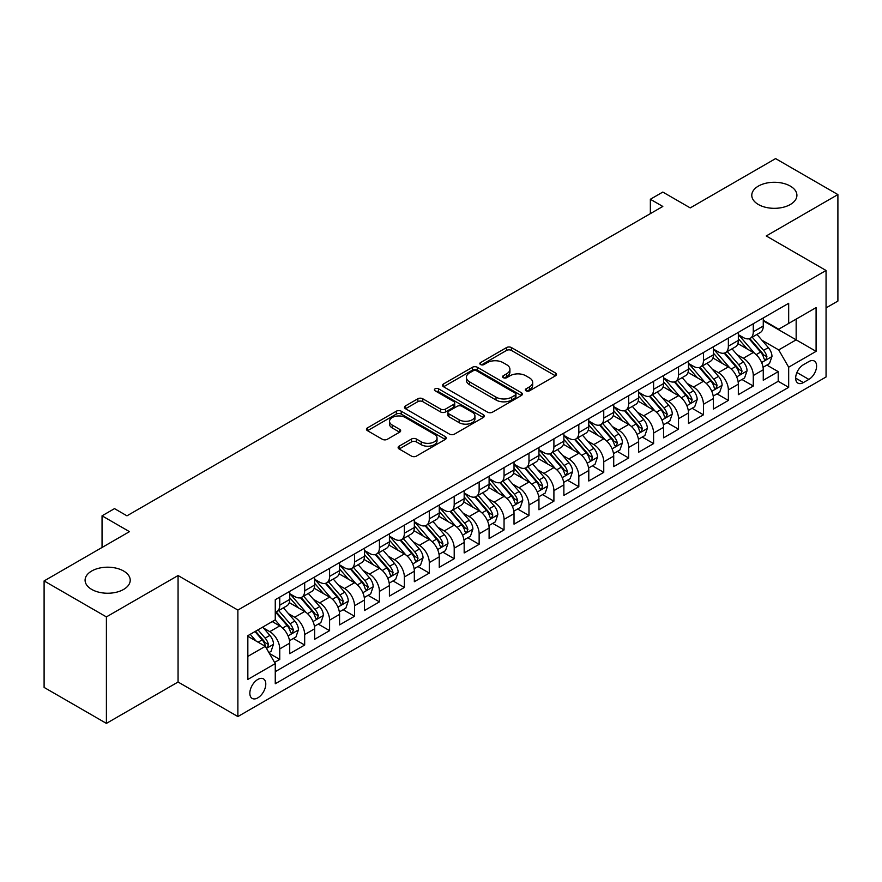 <?xml version="1.0" encoding="UTF-8"?>
<svg xmlns="http://www.w3.org/2000/svg" width="882" height="882" viewBox="0 0 882 882"><rect width="100%" height="100%" fill="white"/><g stroke="black" fill="none" stroke-linecap="round" stroke-linejoin="round"><path stroke-width="1.32" d="M526.058 390.825A2.426 1.4 0 0 0 529.487 390.825L555.473 375.82A3.462 1.996 0 0 0 556.487 374.409A3.462 1.996 0 0 0 555.473 372.987L511.439 347.563A3.462 1.996 0 0 0 506.544 347.563L480.558 362.579A2.426 1.4 0 0 0 479.841 363.56A2.426 1.4 0 0 0 480.558 364.553A2.426 1.4 0 0 0 483.975 364.553L487.349 362.612A11.069 6.394 0 0 1 503.005 362.612L506.665 364.729A11.069 6.394 0 0 1 509.917 369.249A11.069 6.394 0 0 1 506.665 373.77L503.302 375.71A2.426 1.4 0 0 0 502.597 376.702A2.426 1.4 0 0 0 503.302 377.683A2.426 1.4 0 0 0 506.731 377.683L510.094 375.743A11.069 6.394 0 0 1 525.749 375.743L529.421 377.86A11.069 6.394 0 0 1 532.662 382.38A11.069 6.394 0 0 1 529.421 386.9L526.058 388.841A2.426 1.4 0 0 0 525.352 389.833A2.426 1.4 0 0 0 526.058 390.825L526.058 388.841M123.601 571.007A22.557 13.021 0 0 0 99.027 568.184A22.557 13.021 0 0 0 85.091 580.213A22.557 13.021 0 0 0 91.706 589.419A22.557 13.021 0 0 0 116.292 592.252A22.557 13.021 0 0 0 130.216 580.213A22.557 13.021 0 0 0 123.601 571.007M790.294 186.091A22.557 13.021 0 0 0 765.708 183.269A22.557 13.021 0 0 0 751.784 195.308A22.557 13.021 0 0 0 758.399 204.514A22.557 13.021 0 0 0 782.973 207.336A22.557 13.021 0 0 0 796.909 195.308A22.557 13.021 0 0 0 790.294 186.091M257.82 697.849A11.279 6.516 120 0 0 265.184 687.905A11.279 6.516 120 0 0 263.453 678.875A11.279 6.516 120 0 0 257.82 679.427A11.279 6.516 120 0 0 250.444 689.371A11.279 6.516 120 0 0 252.175 698.412A11.279 6.516 120 0 0 257.82 697.849M399.149 446.149A3.462 1.996 0 0 0 398.135 447.571A3.462 1.996 0 0 0 399.149 448.982L411.508 456.115A3.462 1.996 0 0 0 416.403 456.115L445.267 439.445A3.462 1.996 0 0 0 446.281 438.034A3.462 1.996 0 0 0 445.267 436.623L401.233 411.199A3.462 1.996 0 0 0 396.338 411.199L367.474 427.858A3.462 1.996 0 0 0 366.46 429.28A3.462 1.996 0 0 0 367.474 430.692L382.391 439.302A3.462 1.996 0 0 0 387.286 439.302L399.645 432.169A3.462 1.996 0 0 0 400.66 430.758A3.462 1.996 0 0 0 399.645 429.347L392.236 425.069A9.25 5.347 0 0 1 389.535 421.298A9.25 5.347 0 0 1 395.246 416.359A9.25 5.347 0 0 1 405.334 417.517L434.319 434.253A9.25 5.347 0 0 1 437.031 438.034A9.25 5.347 0 0 1 431.32 442.973A9.25 5.347 0 0 1 421.232 441.805L416.403 439.015A3.462 1.996 0 0 0 411.508 439.015L399.149 446.149L399.149 448.982M826.059 307.895L837.9 301.071L837.9 194.58L775.598 158.606L690.231 207.898L662.812 192.067L650.354 199.266L662.812 206.454L126.964 515.827L114.506 508.627L102.047 515.827L102.047 547.479M106.402 616.904L106.402 723.394L178.065 682.018L178.065 575.538L106.402 616.904L44.1 580.929L129.467 531.648L102.047 515.827M178.065 575.538L237.875 610.068L826.059 270.487L826.059 376.967L237.875 716.559L237.875 610.068M837.9 194.58L766.249 235.957L826.059 270.487M487.592 412.181A3.462 1.996 0 0 0 492.487 412.181L521.35 395.522A3.462 1.996 0 0 0 522.365 394.111A3.462 1.996 0 0 0 521.35 392.699L477.316 367.276A3.462 1.996 0 0 0 472.421 367.276L443.558 383.935A3.462 1.996 0 0 0 442.543 385.346A3.462 1.996 0 0 0 443.558 386.757L487.592 412.181M436.083 391.343A2.426 1.4 0 0 1 438.541 391.685L438.541 388.808L483.303 414.661A3.462 1.996 0 0 1 484.317 416.072A3.462 1.996 0 0 1 483.303 417.484L454.439 434.142A3.462 1.996 0 0 1 449.544 434.142L405.511 408.73L405.511 405.896A3.462 1.996 0 0 0 404.496 407.308A3.462 1.996 0 0 0 405.511 408.73M405.511 405.896L417.87 398.763A3.462 1.996 0 0 1 422.765 398.763L440.614 409.083A3.462 1.996 0 0 0 445.509 409.083L453.712 404.342A3.462 1.996 0 0 0 454.715 402.931A3.462 1.996 0 0 0 453.712 401.519L435.113 390.792A2.426 1.4 0 0 1 434.407 389.8A2.426 1.4 0 0 1 435.895 388.51A2.426 1.4 0 0 1 438.541 388.808M106.402 723.394L44.1 687.42L44.1 580.929M274.578 662.415L279.748 659.427L269.407 653.452M263.52 628.039L269.782 631.655A14.101 8.136 60 0 1 279.748 648.92L289.715 643.165L289.715 653.672L304.676 645.04L293.331 638.491M288.447 613.652L294.698 617.268A14.101 8.136 60 0 1 304.676 634.533L314.642 628.778L314.642 639.285L329.592 630.652L318.259 624.103M313.364 599.264L319.626 602.88A14.101 8.136 60 0 1 329.592 620.145L339.559 614.39L339.559 624.897L354.52 616.264L343.175 609.716M338.291 584.876L344.542 588.492A14.101 8.136 60 0 1 354.52 605.758L364.487 600.003L364.487 610.509L379.436 601.877L368.103 595.328M363.219 570.489L369.47 574.105A14.101 8.136 60 0 1 379.436 591.37L389.414 585.615L389.414 596.111L404.364 587.478L393.019 580.94M388.135 556.101L394.397 559.706A14.101 8.136 60 0 1 404.364 576.982L414.331 571.227L414.331 581.723L429.291 573.091L417.947 566.542M413.063 541.713L419.314 545.319A14.101 8.136 60 0 1 429.291 562.584L439.258 556.829L439.258 567.335L454.208 558.703L442.874 552.154M437.979 527.315L444.241 530.931A14.101 8.136 60 0 1 454.208 548.196L464.175 542.441L464.175 552.948L479.135 544.315L467.791 537.766M462.907 512.927L469.158 516.543A14.101 8.136 60 0 1 479.135 533.808L489.102 528.053L489.102 538.56L504.052 529.928L492.718 523.379M487.823 498.539L494.085 502.156A14.101 8.136 60 0 1 504.052 519.421L514.03 513.666L514.03 524.173L528.98 515.54L517.635 508.991M512.751 484.152L519.013 487.768A14.101 8.136 60 0 1 528.98 505.033L538.946 499.278L538.946 509.785L553.907 501.152L542.562 494.604M537.678 469.764L543.929 473.38A14.101 8.136 60 0 1 553.907 490.646L563.874 484.891L563.874 495.386L578.824 486.754L567.49 480.216M562.595 455.377L568.857 458.982A14.101 8.136 60 0 1 578.824 476.258L588.79 470.503L588.79 480.999L603.751 472.366L592.406 465.817M587.522 440.989L593.773 444.594A14.101 8.136 60 0 1 603.751 461.859L613.718 456.104L613.718 466.611L628.668 457.978L617.334 451.43M612.439 426.59L618.701 430.207A14.101 8.136 60 0 1 628.668 447.472L638.645 441.717L638.645 452.223L653.595 443.591L642.25 437.042M637.366 412.203L643.628 415.819A14.101 8.136 60 0 1 653.595 433.084L663.562 427.329L663.562 437.836L678.512 429.203L667.178 422.654M662.294 397.815L668.545 401.431A14.101 8.136 60 0 1 678.512 418.696L688.489 412.941L688.489 423.448L703.439 414.816L692.105 408.267M687.21 383.427L693.472 387.044A14.101 8.136 60 0 1 703.439 404.309L713.406 398.554L713.406 409.061L728.367 400.428L717.022 393.879M712.138 369.04L718.389 372.656A14.101 8.136 60 0 1 728.367 389.921L738.333 384.166L738.333 394.662L753.283 386.029L753.283 375.534A14.101 8.136 -120 0 0 743.317 358.257L737.054 354.652M741.949 379.492L753.283 386.029M289.715 643.165A14.101 8.136 -120 0 0 279.748 625.9L272.273 621.589M314.642 628.778A14.101 8.136 -120 0 0 304.676 611.513L289.263 602.615M339.559 614.39A14.101 8.136 -120 0 0 329.592 597.125L314.179 588.228M364.487 600.003A14.101 8.136 -120 0 0 354.52 582.737L339.107 573.84M389.414 585.615A14.101 8.136 -120 0 0 379.436 568.35L364.023 559.442M414.331 571.227A14.101 8.136 -120 0 0 404.364 553.951L388.951 545.054M439.258 556.829A14.101 8.136 -120 0 0 429.291 539.563L413.878 530.666M464.175 542.441A14.101 8.136 -120 0 0 454.208 525.176L438.795 516.279M489.102 528.053A14.101 8.136 -120 0 0 479.135 510.788L463.723 501.891M514.03 513.666A14.101 8.136 -120 0 0 504.052 496.401L488.639 487.503M538.946 499.278A14.101 8.136 -120 0 0 528.98 482.013L513.567 473.116M563.874 484.891A14.101 8.136 -120 0 0 553.907 467.625L538.483 458.717M588.79 470.503A14.101 8.136 -120 0 0 578.824 453.227L563.411 444.33M613.718 456.104A14.101 8.136 -120 0 0 603.751 438.839L588.338 429.942M638.645 441.717A14.101 8.136 -120 0 0 628.668 424.451L613.255 415.554M663.562 427.329A14.101 8.136 -120 0 0 653.595 410.064L638.182 401.167M688.489 412.941A14.101 8.136 -120 0 0 678.512 395.676L663.099 386.779M713.406 398.554A14.101 8.136 -120 0 0 703.439 381.289L688.026 372.391M738.333 384.166A14.101 8.136 -120 0 0 728.367 366.901L712.954 357.993M808.86 361.576L803.381 364.74A10.926 6.306 120 0 0 796.248 374.365A10.926 6.306 120 0 0 797.923 383.119A10.926 6.306 120 0 0 803.381 382.579L808.86 379.414A10.926 6.306 120 0 0 816.004 369.79A10.926 6.306 120 0 0 814.329 361.036A10.926 6.306 120 0 0 808.86 361.576M247.842 656.406L265.295 646.33L275.261 663.606L275.261 683.748L788.673 387.33L788.673 367.188L778.707 349.911L761.982 340.265M275.261 663.606L247.842 679.427L247.842 635.69L275.261 619.859L275.261 599.716L788.673 303.298L788.673 323.44L816.093 307.609L816.093 351.356L788.673 367.188M289.715 593.674L294.698 596.552A14.101 8.136 60 0 0 301.754 597.246L311.721 591.491A14.101 8.136 -120 0 0 314.642 585.031L314.642 576.982M314.642 579.276L319.626 582.153A14.101 8.136 60 0 0 326.671 582.859L336.648 577.104A14.101 8.136 -120 0 0 339.559 570.643L339.559 562.584M339.559 564.888L344.542 567.765A14.101 8.136 60 0 0 351.598 568.471L361.565 562.716A14.101 8.136 -120 0 0 364.487 556.255L364.487 548.196M364.487 550.5L369.47 553.378A14.101 8.136 60 0 0 376.515 554.072L386.492 548.317A14.101 8.136 -120 0 0 389.414 541.868L389.414 533.808M389.414 536.113L394.397 538.99A14.101 8.136 60 0 0 401.442 539.685L411.409 533.93A14.101 8.136 -120 0 0 414.331 527.48L414.331 519.421M414.331 521.725L419.314 524.603A14.101 8.136 60 0 0 426.37 525.297L436.336 519.542A14.101 8.136 -120 0 0 439.258 513.092L439.258 505.033M439.258 507.337L444.241 510.215A14.101 8.136 60 0 0 451.286 510.91L461.264 505.154A14.101 8.136 -120 0 0 464.175 498.705L464.175 490.646M464.175 492.95L469.158 495.827A14.101 8.136 60 0 0 476.214 496.522L486.18 490.767A14.101 8.136 -120 0 0 489.102 484.306L489.102 476.258M489.102 478.551L494.085 481.429A14.101 8.136 60 0 0 501.13 482.134L511.108 476.379A14.101 8.136 -120 0 0 514.03 469.919L514.03 461.859M514.03 464.164L519.013 467.041A14.101 8.136 60 0 0 526.058 467.747L536.024 461.992A14.101 8.136 -120 0 0 538.946 455.531L538.946 447.472M538.946 449.776L543.929 452.653A14.101 8.136 60 0 0 550.985 453.348L560.952 447.593A14.101 8.136 -120 0 0 563.874 441.143L563.874 433.084M563.874 435.388L568.857 438.266A14.101 8.136 60 0 0 575.902 438.96L585.869 433.205A14.101 8.136 -120 0 0 588.79 426.756L588.79 418.696M588.79 421.001L593.773 423.878A14.101 8.136 60 0 0 600.829 424.573L610.796 418.818A14.101 8.136 -120 0 0 613.718 412.368L613.718 404.309M613.718 406.613L618.701 409.491A14.101 8.136 60 0 0 625.746 410.185L635.724 404.43A14.101 8.136 -120 0 0 638.645 397.98L638.645 389.921M638.645 392.225L643.628 395.103A14.101 8.136 60 0 0 650.673 395.798L660.64 390.042A14.101 8.136 -120 0 0 663.562 383.582L663.562 375.534M663.562 377.827L668.545 380.704A14.101 8.136 60 0 0 675.601 381.41L685.568 375.655A14.101 8.136 -120 0 0 688.489 369.194L688.489 361.135M688.489 363.439L693.472 366.317A14.101 8.136 60 0 0 700.517 367.022L710.484 361.267A14.101 8.136 -120 0 0 713.406 354.807L713.406 346.747M713.406 349.052L718.389 351.929A14.101 8.136 60 0 0 725.445 352.624L735.412 346.869A14.101 8.136 -120 0 0 738.333 340.419L738.333 332.36M275.261 671.665L778.211 381.289L778.211 371.642L763.261 380.274L763.261 369.779A14.101 8.136 -120 0 0 753.283 352.502L737.87 343.605M738.333 334.664L743.317 337.541A14.101 8.136 -120 0 0 750.362 338.236A14.101 8.136 -120 0 0 753.283 331.786L753.283 323.727M750.362 338.236L760.339 332.481A14.101 8.136 -120 0 0 763.261 326.031L763.261 317.972M279.748 597.125L279.748 605.184A14.101 8.136 60 0 1 276.827 611.634A14.101 8.136 60 0 1 275.261 612.207M276.827 611.634L286.793 605.879A14.101 8.136 -120 0 0 289.715 599.429L289.715 591.37M304.676 582.737L304.676 590.797A14.101 8.136 60 0 1 301.754 597.246M329.592 568.339L329.592 576.398A14.101 8.136 60 0 1 326.671 582.859M354.52 553.951L354.52 562.01A14.101 8.136 60 0 1 351.598 568.471M379.436 539.563L379.436 547.623A14.101 8.136 60 0 1 376.515 554.072M404.364 525.176L404.364 533.235A14.101 8.136 60 0 1 401.442 539.685M429.291 510.788L429.291 518.848A14.101 8.136 60 0 1 426.37 525.297M454.208 496.401L454.208 504.46A14.101 8.136 60 0 1 451.286 510.91M479.135 482.013L479.135 490.072A14.101 8.136 60 0 1 476.214 496.522M504.052 467.614L504.052 475.674A14.101 8.136 60 0 1 501.13 482.134M528.98 453.227L528.98 461.286A14.101 8.136 60 0 1 526.058 467.747M553.907 438.839L553.907 446.898A14.101 8.136 60 0 1 550.985 453.348M578.824 424.451L578.824 432.511A14.101 8.136 60 0 1 575.902 438.96M603.751 410.064L603.751 418.123A14.101 8.136 60 0 1 600.829 424.573M628.668 395.676L628.668 403.736A14.101 8.136 60 0 1 625.746 410.185M653.595 381.289L653.595 389.348A14.101 8.136 60 0 1 650.673 395.798M678.512 366.89L678.512 374.949A14.101 8.136 60 0 1 675.601 381.41M703.439 352.502L703.439 360.562A14.101 8.136 60 0 1 700.517 367.022M728.367 338.115L728.367 346.174A14.101 8.136 60 0 1 725.445 352.624M728.367 389.921L728.367 400.428M703.439 404.309L703.439 414.816M678.512 418.696L678.512 429.203M653.595 433.084L653.595 443.591M628.668 447.472L628.668 457.978M603.751 461.859L603.751 472.366M578.824 476.258L578.824 486.754M553.907 490.646L553.907 501.152M528.98 505.033L528.98 515.54M504.052 519.421L504.052 529.928M479.135 533.808L479.135 544.315M454.208 548.196L454.208 558.703M429.291 562.584L429.291 573.091M404.364 576.982L404.364 587.478M379.436 591.37L379.436 601.877M354.52 605.758L354.52 616.264M329.592 620.145L329.592 630.652M304.676 634.533L304.676 645.04M279.748 648.92L279.748 659.427M265.295 646.33L247.842 636.264M778.707 349.911L796.159 339.846L796.159 319.119L816.093 307.609M763.261 320.85L816.093 351.356M763.261 320.276L778.707 329.195L788.673 323.44M178.065 682.018L237.875 716.559M650.354 199.266L650.354 213.653M766.866 365.093L778.211 371.642M778.211 381.289L788.673 387.33M527.028 391.167L529.421 389.778A11.069 6.394 0 0 0 532.662 385.258L532.662 382.38M509.917 369.249L509.917 372.127A11.069 6.394 0 0 1 506.665 376.647L504.272 378.025M555.428 375.842L511.439 350.441A3.462 1.996 0 0 0 506.544 350.441L481.528 364.894M521.306 395.544L477.316 370.153A3.462 1.996 0 0 0 472.421 370.153L443.602 386.79M515.231 395.092A2.426 1.4 0 0 0 515.937 394.111A2.426 1.4 0 0 0 515.231 393.118L476.578 370.804A2.426 1.4 0 0 0 473.16 370.804L469.61 372.854A11.069 6.394 0 0 0 466.369 377.375A11.069 6.394 0 0 0 469.61 381.884L496.026 397.143A11.069 6.394 0 0 0 511.681 397.143L515.231 395.092L515.231 397.969A2.426 1.4 0 0 0 515.937 396.988L515.937 394.111M466.369 377.375L466.369 380.252A11.069 6.394 0 0 0 469.61 384.773L469.61 381.884M515.231 397.969L511.681 400.02A11.069 6.394 0 0 1 496.026 400.02L469.61 384.773M405.555 408.752L417.87 401.641L417.87 398.763M454.715 402.931L454.715 405.808A3.462 1.996 0 0 1 453.712 407.219L445.509 411.96A3.462 1.996 0 0 1 440.614 411.96L422.765 401.641A3.462 1.996 0 0 0 417.87 401.641M438.541 391.685L483.259 417.506M459.147 419.777A9.25 5.347 0 0 0 469.235 420.935A9.25 5.347 0 0 0 474.946 415.995A9.25 5.347 0 0 0 472.234 412.225L462.025 406.326A3.462 1.996 0 0 0 457.13 406.326L448.938 411.056A3.462 1.996 0 0 0 447.924 412.467A3.462 1.996 0 0 0 448.938 413.878L459.147 419.777L459.147 422.654A9.25 5.347 0 0 0 469.235 423.812A9.25 5.347 0 0 0 474.946 418.873L474.946 415.995M447.924 412.467L447.924 415.345A3.462 1.996 0 0 0 448.938 416.756L448.938 413.878M459.147 422.654L448.938 416.756M437.031 438.034L437.031 440.912A9.25 5.347 0 0 1 431.32 445.851A9.25 5.347 0 0 1 421.232 444.693L416.403 441.904A3.462 1.996 0 0 0 411.508 441.904L399.193 449.004M389.535 421.298L389.535 424.176A9.25 5.347 0 0 0 392.236 427.946L392.236 425.069M399.601 432.202L392.236 427.946M445.267 436.623L445.267 439.445L401.233 414.077A3.462 1.996 0 0 0 396.338 414.077L367.518 430.714M763.051 367.309L769.49 363.582L771.982 356.394A9.338 5.391 -120 0 0 768.343 347.618L756.954 334.432M754.672 353.417L741.167 337.784A26.967 15.567 -120 0 0 738.333 334.818M747.263 349.029L739.711 340.287A22.381 12.921 -120 0 0 738.333 338.776M749.094 338.743L760.615 352.083A9.338 5.391 60 0 1 763.944 358.511L764.628 359.624L765.885 359.448L766.932 356.791A9.338 5.391 -120 0 0 763.603 350.352L752.214 337.167M749.777 338.534L762.147 352.855A4.763 2.745 60 0 1 763.349 354.718L766.932 356.791M738.124 381.697L744.562 377.981L747.054 370.782A9.338 5.391 -120 0 0 743.416 362.006L732.027 348.831M729.745 367.805L716.239 352.172A26.967 15.567 -120 0 0 713.406 349.206M722.347 363.417L714.784 354.674A22.381 12.921 -120 0 0 713.406 353.175M724.177 353.131L735.687 366.471A9.338 5.391 60 0 1 739.017 372.91L739.7 374.012L740.957 373.836L742.016 371.179A9.338 5.391 -120 0 0 738.686 364.74L727.297 351.565M724.85 352.921L737.231 367.243A4.763 2.745 60 0 1 738.421 369.106L742.016 371.179M713.196 396.084L719.635 392.369L722.126 385.169A9.338 5.391 -120 0 0 718.499 376.405L707.11 363.219M704.828 382.193L691.323 366.559A26.967 15.567 -120 0 0 688.489 363.593M697.419 377.805L689.867 369.062A22.381 12.921 -120 0 0 688.489 367.562M699.25 367.529L710.771 380.859A9.338 5.391 60 0 1 714.1 387.297L714.773 388.4L716.041 388.223L717.088 385.566A9.338 5.391 -120 0 0 713.759 379.139L702.37 365.953M699.922 367.309L712.303 381.641A4.763 2.745 60 0 1 713.505 383.494L717.088 385.566M688.28 410.472L694.718 406.756L697.21 399.557A9.338 5.391 -120 0 0 693.572 390.792L682.183 377.606M679.901 396.58L666.395 380.947A26.967 15.567 -120 0 0 663.562 377.981M672.492 392.192L664.94 383.45A22.381 12.921 -120 0 0 663.562 381.95M674.322 381.917L685.843 395.246A9.338 5.391 60 0 1 689.173 401.685L689.856 402.787L691.113 402.611L692.161 399.954A9.338 5.391 -120 0 0 688.831 393.526L677.453 380.34M675.006 381.697L687.376 396.029A4.763 2.745 60 0 1 688.577 397.881L692.161 399.954M663.352 424.859L669.791 421.144L672.282 413.945A9.338 5.391 -120 0 0 668.644 405.18L657.255 391.994M654.984 410.979L641.479 395.334A26.967 15.567 -120 0 0 638.645 392.38M647.575 406.591L640.023 397.837A22.381 12.921 -120 0 0 638.645 396.338M649.406 396.305L660.927 409.634A9.338 5.391 60 0 1 664.256 416.072L664.929 417.175L666.197 416.999L667.244 414.342A9.338 5.391 -120 0 0 663.914 407.914L652.526 394.728M650.078 396.084L662.459 410.417A4.763 2.745 60 0 1 663.661 412.28L667.244 414.342M638.436 439.247L644.874 435.532L647.366 428.332A9.338 5.391 -120 0 0 643.728 419.567L632.339 406.382M630.057 425.367L616.551 409.733A26.967 15.567 -120 0 0 613.718 406.767M622.648 420.979L615.096 412.236A22.381 12.921 -120 0 0 613.718 410.725M624.478 410.692L635.999 424.033A9.338 5.391 60 0 1 639.329 430.46L640.012 431.574L641.269 431.386L642.317 428.74A9.338 5.391 -120 0 0 638.987 422.302L627.598 409.116M625.162 410.472L637.532 424.804A4.763 2.745 60 0 1 638.733 426.668L642.317 428.74M613.508 453.635L619.947 449.919L622.438 442.731A9.338 5.391 -120 0 0 618.8 433.955L607.411 420.769M605.129 439.754L591.624 424.121A26.967 15.567 -120 0 0 588.79 421.155M597.731 435.366L590.168 426.623A22.381 12.921 -120 0 0 588.79 425.113M599.562 425.08L611.072 438.42A9.338 5.391 60 0 1 614.401 444.848L615.085 445.961L616.353 445.785L617.4 443.128A9.338 5.391 -120 0 0 614.07 436.689L602.682 423.503M600.234 424.859L612.615 439.192A4.763 2.745 60 0 1 613.806 441.055L617.4 443.128M588.581 468.033L595.019 464.307L597.511 457.119A9.338 5.391 -120 0 0 593.884 448.343L582.495 435.157M580.213 454.142L566.707 438.508A26.967 15.567 -120 0 0 563.874 435.543M572.804 449.754L565.252 441.011A22.381 12.921 -120 0 0 563.874 439.501M574.634 439.468L586.155 452.808A9.338 5.391 60 0 1 589.485 459.235L590.157 460.349L591.425 460.172L592.472 457.515A9.338 5.391 -120 0 0 589.143 451.077L577.754 437.891M575.307 439.258L587.688 453.58A4.763 2.745 60 0 1 588.889 455.443L592.472 457.515M563.664 482.421L570.103 478.706L572.594 471.506A9.338 5.391 -120 0 0 568.956 462.73L557.567 449.555M555.285 468.529L541.78 452.896A26.967 15.567 -120 0 0 538.946 449.93M547.876 464.141L540.324 455.399A22.381 12.921 -120 0 0 538.946 453.899M549.707 453.855L561.228 467.195A9.338 5.391 60 0 1 564.557 473.634L565.241 474.737L566.498 474.56L567.545 471.903A9.338 5.391 -120 0 0 564.215 465.464L552.838 452.29M550.39 453.646L562.76 467.967A4.763 2.745 60 0 1 563.962 469.83L567.545 471.903M538.737 496.809L545.175 493.093L547.667 485.894A9.338 5.391 -120 0 0 544.029 477.129L532.64 463.943M530.369 482.917L516.863 467.284A26.967 15.567 -120 0 0 514.03 464.318M522.96 478.529L515.408 469.786A22.381 12.921 -120 0 0 514.03 468.287M524.79 468.254L536.311 481.583A9.338 5.391 60 0 1 539.641 488.022L540.313 489.124L541.581 488.948L542.628 486.291A9.338 5.391 -120 0 0 539.299 479.863L527.91 466.677M525.463 468.033L537.844 482.366A4.763 2.745 60 0 1 539.045 484.218L542.628 486.291M513.82 511.196L520.259 507.481L522.75 500.281A9.338 5.391 -120 0 0 519.112 491.517L507.723 478.331M505.441 497.305L491.935 481.671A26.967 15.567 -120 0 0 489.102 478.706M498.032 492.928L490.48 484.174A22.381 12.921 -120 0 0 489.102 482.675M499.862 482.641L511.384 495.971A9.338 5.391 60 0 1 514.713 502.409L515.397 503.512L516.654 503.335L517.701 500.678A9.338 5.391 -120 0 0 514.371 494.251L502.983 481.065M500.546 482.421L512.916 496.753A4.763 2.745 60 0 1 514.118 498.606L517.701 500.678M488.893 525.584L495.331 521.868L497.823 514.669A9.338 5.391 -120 0 0 494.185 505.904L482.796 492.718M480.514 511.703L467.008 496.059A26.967 15.567 -120 0 0 464.175 493.104M473.116 507.315L465.553 498.562A22.381 12.921 -120 0 0 464.175 497.062M474.946 497.029L486.456 510.358A9.338 5.391 60 0 1 489.786 516.797L490.469 517.899L491.737 517.723L492.784 515.066A9.338 5.391 -120 0 0 489.455 508.638L478.066 495.452M475.618 496.809L488 511.141A4.763 2.745 60 0 1 489.19 513.004L492.784 515.066M463.965 539.971L470.415 536.256L472.895 529.057A9.338 5.391 -120 0 0 469.268 520.292L457.879 507.106M455.597 526.091L442.091 510.458A26.967 15.567 -120 0 0 439.258 507.492M448.188 521.703L440.636 512.96A22.381 12.921 -120 0 0 439.258 511.45M450.018 511.417L461.54 524.757A9.338 5.391 60 0 1 464.869 531.185L465.542 532.298L466.81 532.122L467.857 529.465A9.338 5.391 -120 0 0 464.527 523.026L453.139 509.84M450.702 511.196L463.072 525.529A4.763 2.745 60 0 1 464.274 527.392L467.857 529.465M439.049 554.359L445.487 550.644L447.979 543.455A9.338 5.391 -120 0 0 444.341 534.679L432.952 521.494M430.67 540.479L417.164 524.845A26.967 15.567 -120 0 0 414.331 521.879M423.261 536.091L415.709 527.348A22.381 12.921 -120 0 0 414.331 525.837M425.091 525.804L436.612 539.145A9.338 5.391 60 0 1 439.942 545.572L440.625 546.686L441.882 546.509L442.94 543.852A9.338 5.391 -120 0 0 439.6 537.414L428.222 524.228M425.774 525.584L438.145 539.916A4.763 2.745 60 0 1 439.346 541.78L442.94 543.852M414.121 568.758L420.56 565.031L423.051 557.843A9.338 5.391 -120 0 0 419.413 549.067L408.024 535.881M405.753 554.866L392.247 539.233A26.967 15.567 -120 0 0 389.414 536.267M398.344 550.478L390.792 541.735A22.381 12.921 -120 0 0 389.414 540.225M400.174 540.192L411.696 553.532A9.338 5.391 60 0 1 415.025 559.96L415.698 561.073L416.966 560.897L418.013 558.24A9.338 5.391 -120 0 0 414.683 551.801L403.295 538.615M400.847 539.982L413.228 554.304A4.763 2.745 60 0 1 414.43 556.167L418.013 558.24M389.205 583.145L395.643 579.43L398.135 572.231A9.338 5.391 -120 0 0 394.497 563.455L383.108 550.28M380.826 569.254L367.32 553.62A26.967 15.567 -120 0 0 364.487 550.655M373.417 564.866L365.865 556.123A22.381 12.921 -120 0 0 364.487 554.624M375.247 554.58L386.768 567.92A9.338 5.391 60 0 1 390.098 574.358L390.781 575.461L392.038 575.284L393.085 572.627A9.338 5.391 -120 0 0 389.756 566.189L378.367 553.014M375.93 554.37L388.3 568.692A4.763 2.745 60 0 1 389.502 570.555L393.085 572.627M364.277 597.533L370.716 593.818L373.207 586.618A9.338 5.391 -120 0 0 369.569 577.853L358.18 564.667M355.898 583.641L342.392 568.008A26.967 15.567 -120 0 0 339.559 565.042M348.5 579.254L340.937 570.511A22.381 12.921 -120 0 0 339.559 569.011M350.33 568.978L361.841 582.307A9.338 5.391 60 0 1 365.17 588.746L365.854 589.849L367.121 589.672L368.169 587.015A9.338 5.391 -120 0 0 364.839 580.588L353.45 567.402M351.003 568.758L363.384 583.09A4.763 2.745 60 0 1 364.575 584.942L368.169 587.015M339.35 611.921L345.799 608.205L348.28 601.006A9.338 5.391 -120 0 0 344.653 592.241L333.264 579.055M330.982 598.029L317.476 582.396A26.967 15.567 -120 0 0 314.642 579.43M323.573 593.652L316.021 584.898A22.381 12.921 -120 0 0 314.642 583.399M325.403 583.366L336.924 596.695A9.338 5.391 60 0 1 340.254 603.134L340.926 604.236L342.194 604.06L343.241 601.403A9.338 5.391 -120 0 0 339.912 594.975L328.523 581.789M326.086 583.145L338.456 597.478A4.763 2.745 60 0 1 339.658 599.33L343.241 601.403M314.433 626.308L320.872 622.593L323.363 615.393A9.338 5.391 -120 0 0 319.725 606.629L308.336 593.443M306.054 612.428L292.548 596.783A26.967 15.567 -120 0 0 289.715 593.829M298.645 608.04L291.093 599.286A22.381 12.921 -120 0 0 289.715 597.787M300.475 597.753L311.996 611.083A9.338 5.391 60 0 1 315.326 617.521L316.01 618.624L317.266 618.447L318.325 615.79A9.338 5.391 -120 0 0 314.984 609.363L303.606 596.177M301.159 597.533L313.529 611.865A4.763 2.745 60 0 1 314.731 613.729L318.325 615.79M289.505 640.696L295.944 636.98L298.436 629.781A9.338 5.391 -120 0 0 294.797 621.016L283.42 607.83M281.137 626.815L275.173 619.914M273.729 622.427L272.759 621.303M275.559 612.141L287.08 625.481A9.338 5.391 60 0 1 290.41 631.909L291.082 633.022L292.35 632.846L293.397 630.189A9.338 5.391 -120 0 0 290.068 623.75L278.679 610.564M276.231 611.921L288.612 626.253A4.763 2.745 60 0 1 289.814 628.116L293.397 630.189M268.911 652.592L271.028 651.368L273.519 644.18A9.338 5.391 -120 0 0 269.881 635.404L262.704 627.102M256.023 640.982L250.245 634.301M248.801 636.815L247.842 635.702M254.986 631.567L262.152 639.869A9.338 5.391 60 0 1 265.482 646.297L266.166 647.41L267.422 647.234L268.47 644.577A9.338 5.391 -120 0 0 265.14 638.138L257.974 629.836M255.56 631.236L263.685 640.641A4.763 2.745 60 0 1 264.887 642.504L268.47 644.577M87.715 555.748L92.842 552.793M269.782 631.655L279.748 625.9M294.698 617.268L304.676 611.513M319.626 602.88L329.592 597.125M344.542 588.492L354.52 582.737M369.47 574.105L379.436 568.35M394.397 559.706L404.364 553.951M419.314 545.319L429.291 539.563M444.241 530.931L454.208 525.176M469.158 516.543L479.135 510.788M494.085 502.156L504.052 496.401M519.013 487.768L528.98 482.013M543.929 473.38L553.907 467.625M568.857 458.982L578.824 453.227M593.773 444.594L603.751 438.839M618.701 430.207L628.668 424.451M643.628 415.819L653.595 410.064M668.545 401.431L678.512 395.676M693.472 387.044L703.439 381.289M718.389 372.656L728.367 366.901M743.317 358.257L753.283 352.502M753.283 331.786L763.261 326.031M279.748 605.184L289.715 599.429M304.676 590.797L314.642 585.031M329.592 576.398L339.559 570.643M354.52 562.01L364.487 556.255M379.436 547.623L389.414 541.868M404.364 533.235L414.331 527.48M429.291 518.848L439.258 513.092M454.208 504.46L464.175 498.705M479.135 490.072L489.102 484.306M504.052 475.674L514.03 469.919M528.98 461.286L538.946 455.531M553.907 446.898L563.874 441.143M578.824 432.511L588.79 426.756M603.751 418.123L613.718 412.368M628.668 403.736L638.645 397.98M653.595 389.348L663.562 383.582M678.512 374.949L688.489 369.194M703.439 360.562L713.406 354.807M728.367 346.174L738.333 340.419M753.283 375.534L763.261 369.779M796.909 372.513L808.86 379.414M795.652 378.124L803.381 382.579M529.421 389.778L529.421 386.9M503.302 377.683L503.302 375.71M506.665 376.647L506.665 373.77M480.558 364.553L480.558 362.579M506.544 350.441L506.544 347.563M511.439 350.441L511.439 347.563M555.473 375.82L555.473 372.987M443.558 386.757L443.558 383.935M472.421 370.153L472.421 367.276M477.316 370.153L477.316 367.276M521.35 395.522L521.35 392.699M496.026 400.02L496.026 397.143M511.681 400.02L511.681 397.143M422.765 401.641L422.765 398.763M440.614 411.96L440.614 409.083M445.509 411.96L445.509 409.083M453.712 407.219L453.712 404.342M483.303 417.484L483.303 414.661M411.508 441.904L411.508 439.015M416.403 441.904L416.403 439.015M421.232 444.693L421.232 441.805M399.645 432.169L399.645 429.347M367.474 430.692L367.474 427.858M396.338 414.077L396.338 411.199M401.233 414.077L401.233 411.199M761.618 362.513L771.915 356.571M741.167 337.784L742.446 337.045M763.603 350.352L768.343 347.618M756.161 354.652L760.615 352.083M736.702 376.901L746.988 370.958M716.239 352.172L717.529 351.433M738.686 364.74L743.416 362.006M731.233 369.04L735.687 366.471M711.774 391.288L722.071 385.346M691.323 366.559L692.602 365.821M713.759 379.139L718.499 376.405M706.317 383.427L710.771 380.859M686.858 405.687L697.144 399.744M666.395 380.947L667.685 380.208M688.831 393.526L693.572 390.792M681.389 397.826L685.843 395.246M661.93 420.075L672.227 414.132M641.479 395.334L642.758 394.596M663.914 407.914L668.644 405.18M656.462 412.214L660.927 409.634M637.002 434.462L647.3 428.52M616.551 409.733L617.83 408.983M638.987 422.302L643.728 419.567M631.545 426.601L635.999 424.033M612.086 448.85L622.372 442.907M591.624 424.121L592.913 423.371M614.07 436.689L618.8 433.955M606.618 440.989L611.072 438.42M587.158 463.237L597.456 457.295M566.707 438.508L567.986 437.77M589.143 451.077L593.884 448.343M581.701 455.377L586.155 452.808M562.242 477.625L572.528 471.683M541.78 452.896L543.069 452.157M564.215 465.464L568.956 462.73M556.774 469.764L561.228 467.195M537.314 492.013L547.612 486.07M516.863 467.284L518.142 466.545M539.299 479.863L544.029 477.129M531.857 484.152L536.311 481.583M512.387 506.411L522.684 500.469M491.935 481.671L493.214 480.933M514.371 494.251L519.112 491.517M506.93 498.55L511.384 495.971M487.47 520.799L497.768 514.856M467.008 496.059L468.298 495.32M489.455 508.638L494.185 505.904M482.002 512.938L486.456 510.358M462.543 535.187L472.84 529.244M442.091 510.458L443.37 509.708M464.527 523.026L469.268 520.292M457.085 527.326L461.54 524.757M437.626 549.574L447.913 543.632M417.164 524.845L418.454 524.095M439.6 537.414L444.341 534.679M432.158 541.713L436.612 539.145M412.699 563.962L422.996 558.019M392.247 539.233L393.526 538.494M414.683 551.801L419.413 549.067M407.241 556.101L411.696 553.532M387.771 578.349L398.069 572.407M367.32 553.62L368.599 552.882M389.756 566.189L394.497 563.455M382.314 570.489L386.768 567.92M362.855 592.737L373.152 586.795M342.392 568.008L343.682 567.269M364.839 580.588L369.569 577.853M357.386 584.876L361.841 582.307M337.927 607.136L348.225 601.193M317.476 582.396L318.755 581.657M339.912 594.975L344.653 592.241M332.47 599.275L336.924 596.695M313.011 621.523L323.297 615.581M292.548 596.783L293.838 596.045M314.984 609.363L319.725 606.629M307.542 613.663L311.996 611.083M288.083 635.911L298.381 629.968M290.068 623.75L294.797 621.016M282.626 628.05L287.08 625.481M266.474 648.38L273.453 644.356M265.14 638.138L269.881 635.404M258.117 642.195L262.152 639.869"/></g></svg>
